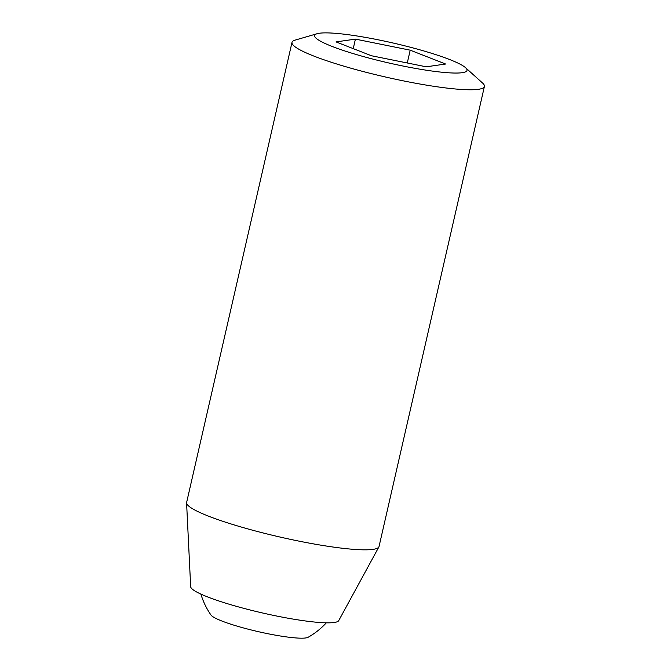 <?xml version="1.0" encoding="UTF-8"?>
<svg xmlns="http://www.w3.org/2000/svg" width="671" height="671" viewBox="0 0 671 671"><rect width="100%" height="100%" fill="white"/><g stroke="black" fill="none" stroke-linecap="round" stroke-linejoin="round"><path stroke-width="1.01" d="M449.587 59.509A78.18 10.208 -167.1 0 1 465.548 67.696A78.18 10.208 -167.1 0 1 388.551 62.915A78.18 10.208 -167.1 0 1 317.148 33.701A78.18 10.208 -167.1 0 1 374.527 39.077A78.18 10.208 -167.1 0 1 449.587 59.509M465.548 67.696L482.533 83.003A98.696 12.883 -167.1 0 1 484.412 86.442A98.696 12.883 -167.1 0 1 419.442 83.934A98.696 12.883 -167.1 0 1 314.028 56.146A98.696 12.883 -167.1 0 1 292.002 42.374A98.696 12.883 -167.1 0 1 295.19 40.092L317.148 33.701M326.324 622.822A74.02 74.02 0 0 1 308.106 637.282A50.325 6.567 -167.1 0 1 258.285 631.654A50.325 6.567 -167.1 0 1 210.988 615.039A74.02 74.02 0 0 1 200.881 594.095M292.002 42.374L186.63 502.445A98.696 12.883 12.9 0 0 186.588 502.923A98.696 12.883 12.9 0 0 208.664 516.209A98.696 12.883 12.9 0 0 312.401 543.695A98.696 12.883 12.9 0 0 378.872 546.957A98.696 12.883 12.9 0 0 379.04 546.513L484.412 86.442M186.588 502.923L190.673 586.714A75.999 9.922 12.9 0 0 207.666 596.947A75.999 9.922 12.9 0 0 287.54 618.117A75.999 9.922 12.9 0 0 338.729 620.625L378.872 546.957M336.037 41.912L355.412 39.119L410.207 50.174L445.619 64.022L426.236 66.806L371.449 55.752L336.037 41.912M407.272 62.982L410.207 50.174M353.24 48.639L355.412 39.119"/></g></svg>
